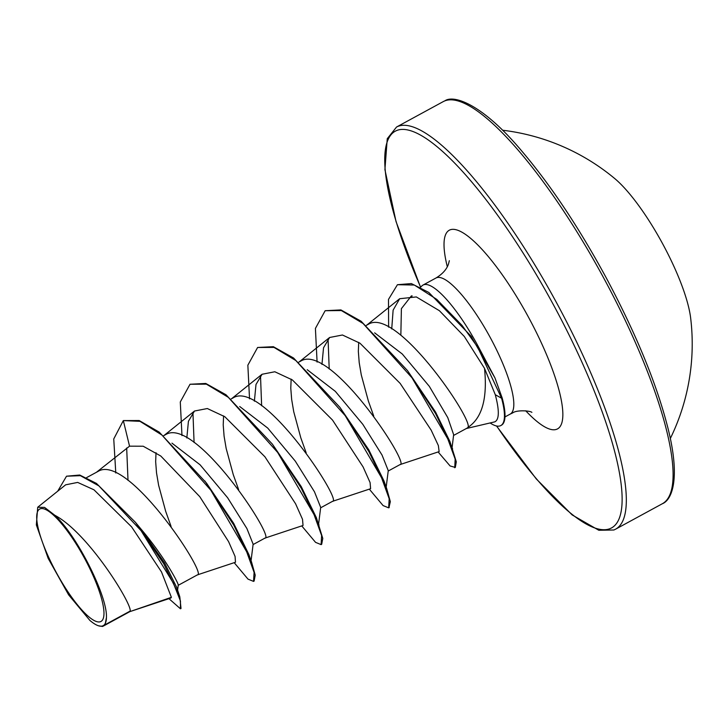 <?xml version="1.0" encoding="UTF-8"?>
<svg xmlns="http://www.w3.org/2000/svg" width="727" height="727" viewBox="0 0 727 727"><rect width="100%" height="100%" fill="white"/><g stroke="black" fill="none" stroke-linecap="round" stroke-linejoin="round"><path stroke-width="1.09" d="M670.321 438.499A215.228 215.228 0 0 0 690.65 318.017A93.492 23.082 -118.6 0 0 614.76 178.578A215.228 215.228 0 0 0 502.548 130.224M40.103 508.855A64.012 15.803 61.4 0 1 84.986 559.108A64.012 15.803 61.4 0 1 100.58 621.64A64.012 15.803 61.4 0 1 55.688 571.386A64.012 15.803 61.4 0 1 40.103 508.855M490.171 422.996A77.389 19.111 -118.6 0 0 500.385 425.768A77.389 19.111 -118.6 0 0 500.812 425.559A77.389 19.111 -118.6 0 0 501.594 398.242L495.287 394.706L484.518 368.353C487.572 398.523 482.037 418.198 467.915 427.385A69.201 17.084 61.4 0 1 466.807 428.258L453.566 435.455M466.289 428.539L494.905 421.824C499.304 419.47 499.431 410.428 495.287 394.706M409.683 297.734L412.2 295.953M388.627 327.186L388.491 299.406L397.433 284.711L411.355 283.575L428.794 292.436L470.823 335.901L494.969 377.949L478.711 347.342A77.498 19.138 -118.6 0 0 423.487 284.839A77.498 19.138 -118.6 0 0 423.05 285.048A77.498 19.138 -118.6 0 0 421.996 285.829L420.479 287.292M374.641 332.848L402.276 354.004L429.312 386.328L447.777 417.616L453.648 434.682L452.094 447.487M366.317 325.378L368.407 324.269C396.551 306.349 474.213 421.115 467.915 427.385M105.106 624.711L106.442 617.55C107.641 596.404 77.044 535.508 54.798 515.252C88.712 533.218 132.532 604.928 130.142 611.08L105.106 624.711A69.201 17.084 61.4 0 1 103.77 625.838A69.201 17.084 61.4 0 1 103.379 626.02A69.201 17.084 61.4 0 1 103.279 626.065L103.098 626.201M129.833 611.643L170.781 598.057L171.39 597.321L129.769 611.661M168.964 598.666L180.45 608.79L181.014 608.481L179.805 596.794L163.639 563.579L135.44 522.313L140.838 528.865C165.474 557.873 180.105 586.153 178.124 585.344M86.631 477.603L98.172 471.341C127.834 452.885 208.522 576.238 197.326 574.893M171.963 443.152L200.098 464.807L227.633 497.759L246.898 528.538L253.132 544.169L251.06 560.681M163.639 435.682L165.729 434.573C195.399 416.117 276.078 539.47 264.892 538.125M239.701 406.511L267.727 428.076L295.28 461.118L314.482 491.815L320.689 507.401L318.617 523.913M231.195 398.923L233.285 397.805C262.956 379.349 343.644 502.702 332.448 501.357M307.23 369.716L335.329 391.353L362.818 424.332L382.029 455.038L388.254 470.623L386.182 487.145M298.752 362.155L300.851 361.037C330.512 342.581 411.2 465.934 400.004 464.589M171.072 526.384L165.692 511.363L158.613 485.236L156.532 472.932L155.66 461.718L156.023 452.676M238.629 489.616L233.249 474.595L226.17 448.459L224.089 436.164L223.216 424.95L223.58 415.899M306.185 452.848L300.805 437.827L293.726 411.691L291.654 399.396L290.782 388.182L291.145 379.121M373.742 416.08L368.371 401.059L361.283 374.923L359.211 362.628L358.338 351.414L358.702 342.353M171.39 597.321L161.512 571.967L131.596 526.866L93.965 489.798L77.671 482.419L65.703 484.809M102.089 626.392L98.336 625.738A68.783 16.985 61.4 0 1 89.894 620.431L68.629 594.859L48.173 558.381L36.35 524.93L37.713 507.255L44.556 507.391L54.798 515.252M126.68 448.005L128.007 480.365M179.805 596.794L176.688 587.38L164.665 563.034L140.838 528.865M135.44 522.313L96.437 483.4L79.725 475.031L66.52 476.203L57.687 491.216M204.841 480.929L233.703 525.003L251.469 561.78L248.816 554.419L233.676 523.34L206.495 483.091L159.204 432.111L139.157 420.533L123.326 420.588L113.748 438.963L115.784 472.986M180.45 608.79L180.45 600.993L173.29 582.99L141.083 530.692L98.89 485.89L80.388 475.676L66.52 476.203M102.353 626.474L103.279 626.092L102.353 626.474M234.185 562.671L247.998 579.119L253.541 581.391L254.096 572.422L246.653 551.738L210.839 490.262L161.939 435.046L139.957 421.324L123.326 420.588L129.542 446.169L96.527 472.214M484.518 368.353L464.299 336.456L439.39 310.702L416.326 296.934L399.668 298.724L393.125 310.138L391.726 328.931M400.068 464.571L439.135 451.612L438.354 445.551L431.147 430.102L400.159 383.402L359.956 343.199L342.453 335.002L329.613 337.492L323.542 347.76L321.952 364.427M370.606 488.698L370.079 482.546L363.091 466.916L332.512 420.061L292.336 379.921L274.833 371.761L262.065 374.269L255.995 384.483L254.386 401.195M264.946 538.107L303.041 525.476L302.514 519.305L295.562 503.738L264.946 456.81L224.816 416.716L207.331 408.538L194.5 411.028L188.429 421.269L186.83 437.963M197.39 574.875L235.484 562.244L235.066 556.419L228.578 541.615L199.752 496.65L160.794 456.029L143.183 446.224L129.542 446.169M194.082 442.525L192.937 412.491M181.977 435.627L180.287 401.976L190.02 384.256L205.768 383.456L225.997 394.761L272.416 444.17L301.251 486.608L316.39 517.688L322.779 538.416L321.67 544.323L321.107 544.623L315.554 542.351L301.741 525.903M261.638 405.757L260.502 375.732M249.534 398.859L247.852 365.19L257.612 347.479L273.361 346.697L293.572 358.011L339.954 407.384L368.78 449.786L383.938 480.865L386.619 488.326L390.335 501.648L388.936 507.664M329.204 368.989L328.059 338.955M317.09 362.091L315.409 328.422L325.16 310.711L340.908 309.92L361.128 321.234L407.52 370.625L435.573 412.064L449.958 441.598L456.302 461.799L455.32 467.434L450.095 465.952L438.108 451.949M400.841 335.265L401.395 308.639L411.427 295.844M251.469 561.78L255.222 575.184L254.105 581.082L253.541 581.391M272.416 444.17L301.278 488.262L319.035 525.039M339.954 407.384L368.843 451.522L386.619 488.326M407.52 370.625L435.546 413.554L452.594 448.823M494.969 377.949L502.157 397.933L501.594 398.242L477.539 346.943L462.063 325.432L436.763 299.37L414.345 285.039L397.433 284.711M190.02 384.256L206.386 384.147L228.314 397.324L277.632 452.412L314.019 514.552L321.625 535.526L321.107 544.623M257.612 347.479L273.988 347.397L295.907 360.583L345.198 415.653L381.566 477.757L389.181 498.731L388.672 507.846L383.102 505.583L369.307 489.135M325.16 310.711L341.372 310.565L363.064 323.488L411.991 377.804L447.777 438.881L455.166 459.1L454.757 467.743M106.442 617.55A68.783 16.985 61.4 0 1 98.336 625.738M500.812 425.559L501.376 425.25A77.389 19.111 -118.6 0 0 502.157 397.933M662.233 503.793A228.96 56.533 -118.6 0 0 603.81 278.196A228.96 56.533 -118.6 0 0 444.615 100.953A228.96 56.533 -118.6 0 0 443.325 101.571L396.551 127.025A228.96 56.533 61.4 0 1 397.842 126.416A228.96 56.533 61.4 0 1 557.046 303.65A228.96 56.533 61.4 0 1 615.46 529.247L662.233 503.793C671.612 500.258 680.872 479.829 668.068 428.585C656.944 384.574 636.443 334.538 606.572 278.468C578.819 227.26 550.275 184.458 520.95 150.071C481.783 103.67 453.675 94.574 444.879 100.835L443.325 101.571M420.615 287.165A225.915 55.779 61.4 0 1 396.688 130.515A225.915 55.779 61.4 0 1 555.11 307.894A225.915 55.779 61.4 0 1 610.135 528.593A225.915 55.779 61.4 0 1 496.668 426.004M423.05 285.048L436.046 277.978A77.498 19.138 61.4 0 1 436.482 277.769A77.498 19.138 61.4 0 1 490.371 337.764A77.498 19.138 61.4 0 1 510.145 414.126L512.771 412.863C516.552 409.874 529.829 410.601 531.882 412.354M447.305 266.709A113.121 27.935 61.4 0 1 449.968 229.886A113.121 27.935 61.4 0 1 529.301 318.708A113.121 27.935 61.4 0 1 556.846 429.212A113.121 27.935 61.4 0 1 525.721 410.791M496.514 425.977L536.299 478.957L572.131 514.907L598.821 530.265L613.906 529.992L615.46 529.247M436.046 277.978C442.579 273.961 446.741 269.281 448.523 263.946L449.341 260.684M504.974 416.935L510.145 414.126M103.77 625.838L129.888 611.616M178.233 585.308L197.444 574.848M253.096 544.568L265.01 538.08M320.652 507.8L332.566 501.312M388.218 471.032L400.123 464.544M65.684 484.791L37.704 507.255M399.668 298.724L366.762 325.142M329.613 337.492L299.206 361.91M370.606 488.708L332.512 501.339M262.056 374.26L231.649 398.678M194.5 411.028L164.084 435.446M471.859 337.337L470.823 335.901M388.672 507.846L389.236 507.546M420.533 287.247L396.024 221.544L384.919 169.618L387.255 138.712L396.551 127.025M177.579 590.17L178.242 585.217"/></g></svg>
